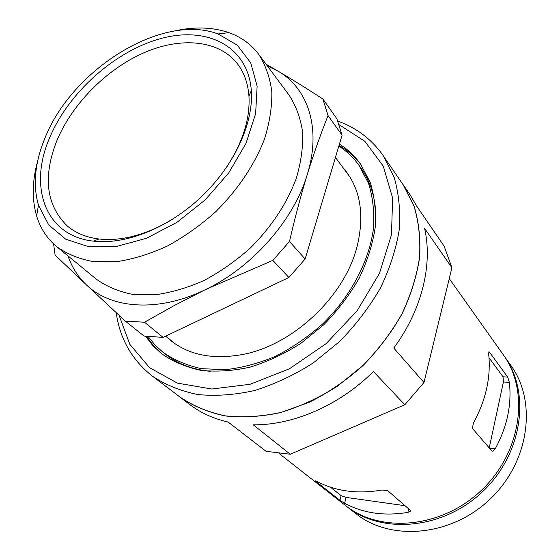 <?xml version="1.0" encoding="UTF-8"?>
<svg xmlns="http://www.w3.org/2000/svg" width="560" height="560" viewBox="0 0 560 560"><rect width="100%" height="100%" fill="white"/><g stroke="black" fill="none" stroke-linecap="round" stroke-linejoin="round"><path stroke-width="0.84" d="M495.229 448.791L492.611 451.255L491.89 450.996L472.472 428.47L473.34 423.101C485.912 400.169 491.029 377.195 488.691 354.179L488.887 351.764L489.468 352.107L507.703 377.132L509.376 382.424C511.833 404.691 507.115 426.818 495.229 448.791L489.454 448.168M175.294 343.945L165.732 336.105C184.73 354.319 210.63 360.402 243.404 354.354C293.041 344.764 343.861 297.01 356.741 247.793L357.28 245.784C364.903 213.234 360.017 187.026 342.622 167.16M338.821 146.111C346.633 151.144 353.304 157.458 358.827 165.06L368.536 183.274C372.841 197.057 374.493 212.037 373.499 228.2C369.236 261.093 350.903 296.198 322.903 323.729C308.224 336.756 292.481 347.599 275.66 356.244C258.601 363.426 241.731 367.913 225.071 369.712L201.488 368.655C186.83 365.477 173.901 359.94 162.701 352.051L154.875 344.841L148.218 336.637M358.827 165.06L360.584 167.496C369.866 180.383 374.962 195.895 375.865 214.032M210.805 371.406C192.731 369.635 177.478 363.811 165.053 353.927L162.701 352.051M339.038 145.39C347.76 150.493 355.194 157.094 361.347 165.193M162.715 354.571C156.457 349.356 151.2 343.322 146.937 336.483M339.423 144.109C347.634 149.296 354.62 155.869 360.381 163.821L370.188 182.294C374.528 196.28 376.187 211.463 375.165 227.843C372.526 244.636 367.157 261.499 359.058 278.432C349.475 295.043 337.736 310.464 323.834 324.702L300.923 343.322C284.424 353.815 267.477 361.753 250.089 367.143C232.834 370.944 216.377 372.001 200.732 370.314C185.864 367.108 172.753 361.522 161.392 353.549L152.761 345.513L145.544 336.301M503.776 355.467L510.958 365.575C537.257 401.597 529.466 461.853 490.105 499.1C451.031 536.641 390.467 541.548 355.74 513.562L345.982 505.904M504.336 356.251C530.866 392.56 522.809 453.6 482.811 491.449C443.1 529.599 381.745 534.737 346.745 506.513M449.253 278.607L503.216 354.669C529.781 391.027 521.682 452.193 481.572 490.147C441.749 528.402 380.268 533.582 345.219 505.316L279.153 453.544M400.862 181.475L403.298 184.863L414.078 206.052C418.866 221.956 420.707 239.134 419.601 257.572C416.71 276.423 410.802 295.302 401.87 314.202C391.3 332.717 378.301 349.874 362.894 365.673C346.374 380.317 328.622 392.476 309.624 402.15L280.756 412.559C261.429 416.717 242.928 417.851 225.26 415.954C208.425 412.384 193.459 406.21 180.362 397.418L177.093 394.828M383.236 155.687L403.207 184.905L413.987 206.08C418.775 221.977 420.616 239.141 419.51 257.572C416.619 276.416 410.718 295.281 401.786 314.167C391.223 332.675 378.238 349.825 362.831 365.61L337.407 386.225C319.06 397.81 300.167 406.553 280.742 412.468C261.429 416.626 242.942 417.753 225.281 415.863C208.453 412.293 193.501 406.119 180.411 397.327L152.173 375.991C165.431 384.867 180.656 391.048 197.848 394.534C215.922 396.298 234.899 394.94 254.786 390.467C274.813 384.174 294.329 374.976 313.341 362.866L339.738 341.39C355.768 324.982 369.327 307.209 380.401 288.078C389.788 268.576 396.067 249.151 399.231 229.803C400.561 210.91 398.846 193.368 394.086 177.177L383.236 155.687C371.672 139.3 356.545 127.785 337.855 121.135M403.298 184.863L410.207 194.978L416.78 206.234L444.164 246.225L451.913 267.708L424.55 228.319C432.957 264.194 421.974 309.988 393.757 348.04L423.976 382.487L404.824 404.747L373.429 371.525C339.472 405.349 293.209 425.32 253.274 424.823L290.262 454.265L266.035 451.29L228.172 422.065C213.668 418.761 200.991 413.007 190.134 404.803L180.362 397.418M290.262 454.265L404.824 404.747M423.976 382.487L451.913 267.708M489.223 447.902L503.419 381.962L503.02 376.782L489.013 357.749M407.869 512.393L410.515 511.161L410.361 510.349L387.611 490.553L381.934 490.021C357.518 494.291 335.706 491.351 316.498 481.201L315.07 480.781L339.927 500.297L344.589 503.286C363.286 513.247 384.377 516.285 407.869 512.393L408.702 508.907M405.027 505.708L346.122 497.406L341.138 495.677L330.435 487.172M305.13 259.007L289.492 241.479C294.903 217.896 300.825 195.58 307.265 174.538C313.782 153.524 320.712 133.875 328.048 115.584L342.083 135.191L305.13 259.007L288.883 277.48L163.065 337.372L144.095 336.084L125.3 321.083L86.352 284.809C77.952 276.808 71.848 267.19 68.033 255.948M342.083 135.191L336.882 118.762L322.896 99.015C306.754 88.529 291.739 79.198 277.844 71.022L266.098 64.253M53.599 243.908L55.09 255.073L86.352 284.809C111.272 309.015 158.564 312.536 205.324 289.66L272.825 260.379L288.883 277.48M289.492 241.479L272.825 260.379M267.337 65.919L277.844 71.022C308.147 88.242 321.594 128.639 307.265 174.538C293.727 220.248 252.112 267.547 205.324 289.66L174.069 305.613L144.522 322.238L125.3 321.083M322.896 99.015L328.048 115.584M174.104 31.052C194.243 26.516 212.506 27.041 228.893 32.641C241.122 36.995 251.041 44.191 258.657 54.25L289.205 95.326C296.086 105.938 300.559 118.23 302.624 132.195C303.177 146.909 301.035 162.386 296.212 178.626C286.783 203.637 271.558 226.709 250.537 247.835C235.991 260.799 220.486 271.684 204.029 280.49C187.39 287.868 171.059 292.642 155.036 294.798L132.552 294.35C118.699 291.62 106.638 286.566 96.369 279.188L56.791 246.715C47.11 238.63 40.39 228.382 36.624 215.957C31.815 199.318 32.158 181.055 37.646 161.161M172.536 219.268C146.363 234.836 121.863 241.423 99.022 239.008C86.226 237.419 75.607 233.03 67.179 225.848C46.228 205.247 42.728 177.009 56.665 141.141C71.771 104.454 105.777 69.867 142.954 53.193C180.075 36.638 218.428 39.592 237.314 63.63C244.09 72.394 247.968 83.209 248.948 96.068C250.264 118.993 242.522 143.157 225.722 168.553M49.427 138.285C68.243 92.778 114.793 51.023 160.951 38.521C207.011 25.844 248.003 46.032 251.328 90.531C253.708 122.962 234.493 165.193 201.635 196.539C168.756 227.864 125.657 245.049 93.38 241.129C45.227 235.921 28.357 187.04 49.427 138.285M144.522 322.238L163.065 337.372M44.8 138.488C71.743 69.461 162.274 12.642 218.043 33.957L237.279 45.164L250.733 62.867L257.131 86.177L255.633 113.652L245.994 143.346L228.704 172.956L205.002 200.074L176.785 222.453L146.384 238.315L116.27 246.526L88.753 246.715L65.772 239.218L48.727 224.931L38.458 205.184C32.739 185.017 34.853 162.785 44.8 138.488M258.657 54.25C265.552 64.939 269.934 77.413 271.81 91.672C272.118 106.743 269.633 122.668 264.362 139.447C254.177 165.347 238.035 189.378 215.936 211.54C200.676 225.183 184.478 236.684 167.342 246.057C150.052 253.974 133.154 259.182 116.634 261.695L93.541 261.639C79.394 259.084 67.137 254.107 56.791 246.715M488.712 352.058L489.468 352.107M339.178 124.733L364.854 141.309L383.299 166.18L392.616 198.023L391.489 234.717L379.435 273.42L357.077 310.849L326.158 343.623L289.394 368.802L250.117 384.279L211.764 389.018L177.436 383.138L149.583 367.675L129.857 344.372L119.084 315.329M503.419 381.962L509.376 382.424M503.02 376.782L507.703 377.132M346.122 497.406L344.589 503.286M341.138 495.677L339.927 500.297M492.597 451.262L492.219 451.22M116.207 312.662C119.84 338.681 131.831 359.786 152.173 375.991M410.522 511.154L410.613 510.776M350.126 177.247L335.426 157.486M248.948 96.068L251.328 90.531M99.022 239.008L93.38 241.129M38.458 205.184L36.624 215.957M218.043 33.957L228.893 32.641"/></g></svg>
